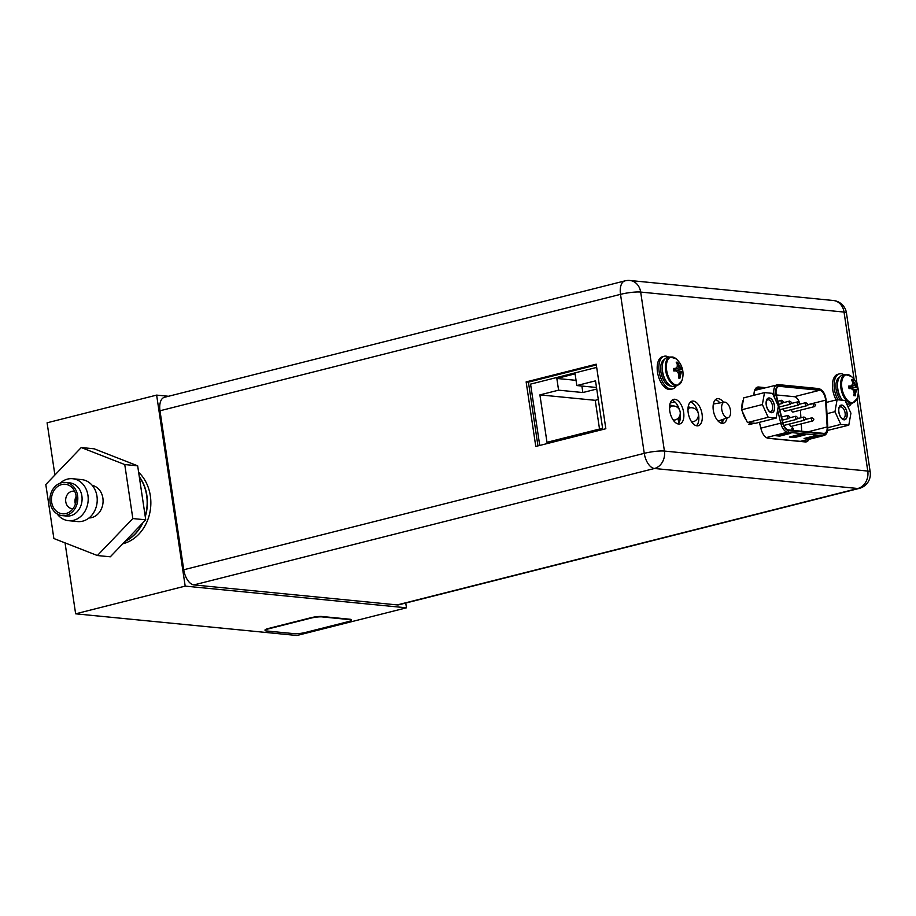 <?xml version="1.0" encoding="UTF-8"?>
<svg xmlns="http://www.w3.org/2000/svg" width="916" height="916" viewBox="0 0 916 916"><rect width="100%" height="100%" fill="white"/><g stroke="black" fill="none" stroke-linecap="round" stroke-linejoin="round"><path stroke-width="1.37" d="M168.498 396.273L156.636 395.105L185.181 586.114L406.464 607.812L405.742 603.037M65.047 542.89L75.639 613.812L296.921 635.498L406.464 607.812M54.903 475.026L47.094 422.803L156.636 395.105M75.639 613.812L185.181 586.114M122.755 543.795A40.464 33.812 -84.4 0 0 150.339 495.819A40.464 33.812 -84.4 0 0 138.637 472.29M265.067 630.46L265.01 630.059A8.095 1.282 171.5 0 1 268.583 628.433L310.845 617.75A8.095 1.282 171.5 0 1 321.94 616.491L349.969 619.239A8.095 1.282 171.5 0 1 351.297 619.731L351.366 620.132A8.095 1.282 -8.5 0 1 347.782 621.758L305.52 632.441A8.095 1.282 -8.5 0 1 294.425 633.689L266.396 630.952A8.095 1.282 -8.5 0 1 265.067 630.46A8.095 1.282 -8.5 0 1 268.64 628.823L310.902 618.14A8.095 1.282 -8.5 0 1 321.997 616.892L350.026 619.64A8.095 1.282 -8.5 0 1 351.366 620.132M689.817 407.185L689.92 407.849L688.156 407.013L689.817 407.185M678.767 423.02L678.046 418.257M676.329 406.704L677.279 405.948L677.508 407.46L677.279 405.948L677.886 406.017L675.573 406.383M678.962 417.204L679.592 421.44L678.962 417.204M671.68 405.399L671.772 406.074L671.68 405.399L669.711 405.215L671.68 405.399M673.901 420.318L674.027 421.154L673.901 420.318M722.094 422.528L721.693 419.826M719.175 403.04L719.014 401.952M670.26 403.006L674.817 401.849M721.762 409.498A7.958 4.191 -104.2 0 1 724.338 402.17A7.958 4.191 -104.2 0 1 730.464 410.345A7.958 4.191 -104.2 0 1 728.231 417.593A7.958 4.191 -104.2 0 1 721.762 409.498M539.73 445.451L530.57 384.125L596.682 367.408M558.588 390.17L556.836 378.457L575.076 373.843L576.828 385.556L595.514 380.838L602.602 428.253L546.989 442.314L539.902 394.888L558.588 390.17L582.862 392.54L581.889 386.048M576.05 380.335L556.836 378.457M596.511 387.479L576.828 385.556M596.74 389.037L582.862 392.54M599.522 429.031L595.228 400.315L598.308 399.536M595.228 400.315L539.902 394.888M794.493 437.55L805.611 434.734L800.435 434.23L789.317 437.046L794.493 437.55L794.39 436.886L803.653 434.55M790.852 433.291L785.676 432.787L774.558 435.592L779.722 436.108L790.852 433.291M820.37 436.176L815.194 435.673L804.076 438.489L809.252 438.993L820.37 436.176M825.442 398.907A8.358 4.408 75.8 0 0 819.648 390.285L779.527 386.357A8.358 4.408 75.8 0 0 778.703 386.426A8.358 4.408 75.8 0 0 776.173 394.086A8.358 4.408 75.8 0 0 776.425 395.38L782.894 422.631A8.358 4.408 75.8 0 0 788.436 429.936L823.69 433.382A8.358 4.408 75.8 0 0 824.514 433.325A8.358 4.408 75.8 0 0 827.171 426.959L825.579 400.189A8.358 4.408 75.8 0 0 825.442 398.907M776.321 394.945L794.298 396.697A8.358 4.408 -104.2 0 1 799.485 402.754M799.611 403.177A8.358 4.408 -104.2 0 1 799.863 404.139M800.435 410.15L800.893 417.776M801.26 423.845L801.695 431.241M792.752 430.36L791.802 428.665L792.271 427.577L791.802 428.665L792.546 430.337M783.638 408.765A1.614 0.847 75.8 0 0 783.627 409.612A1.614 0.847 75.8 0 0 784.909 411.261L806.584 405.777A1.614 0.847 -104.2 0 1 805.301 404.128A1.614 0.847 -104.2 0 1 805.794 402.639L799.473 404.242M791.676 409.555A1.614 0.847 75.8 0 0 791.664 410.391A1.614 0.847 75.8 0 0 792.947 412.051L814.633 406.567A1.614 0.847 -104.2 0 1 813.351 404.906A1.614 0.847 -104.2 0 1 813.832 403.429L807.523 405.021M789.867 423.913A1.614 0.847 75.8 0 0 789.844 424.749A1.614 0.847 75.8 0 0 791.126 426.409L812.813 420.925A1.614 0.847 -104.2 0 1 811.53 419.276A1.614 0.847 -104.2 0 1 812.023 417.788L805.702 419.391M792.489 427.52L792.031 428.608L792.489 427.52L793.302 428.734L793.164 430.405M792.752 429.226L792.592 428.184L792.535 429.283M791.172 436.577L794.39 436.886M776.413 435.134L779.63 435.444L779.722 436.108M779.63 435.444L788.894 433.096M805.931 438.02L809.149 438.329L809.252 438.993M809.149 438.329L818.412 435.993M846.567 403.716A14.771 7.775 75.8 0 0 849.487 403.979L852.601 403.189A14.771 7.775 -104.2 0 1 840.899 388.075A14.771 7.775 -104.2 0 1 845.353 374.552L842.239 375.331A14.771 7.775 75.8 0 0 837.785 388.865A14.771 7.775 75.8 0 0 842.342 400.212M852.601 403.189L856.987 398.689A14.393 7.568 -104.2 0 1 848.88 401.506A14.393 7.568 -104.2 0 1 841.884 387.903A14.393 7.568 75.8 0 1 851.353 376.419L845.353 374.552M856.964 386.632A19.694 10.923 -169.8 0 0 855.567 384.835A19.694 15.801 -137.8 0 0 853.93 382.121A20.038 16.74 -84.4 0 0 852.819 379.9L851.422 379.762A20.038 16.74 95.6 0 1 852.521 381.983A19.694 12.687 134.4 0 1 852.418 384.514A19.694 5.53 155.4 0 1 850.769 386.025A20.038 3.172 171.5 0 0 848.674 386.083L849.052 388.59A20.038 3.172 -8.5 0 1 851.147 388.533A19.694 10.923 10.2 0 1 853.254 390.159A19.694 15.801 42.2 0 1 854.181 393.044A20.038 16.74 95.6 0 1 853.792 395.643L855.189 395.781A20.038 16.74 -84.4 0 0 855.578 393.182A19.694 12.687 -45.6 0 0 856.414 390.468A19.694 5.53 -24.6 0 0 857.342 389.14A20.038 3.172 -8.5 0 1 857.937 389.46L857.559 386.953A20.038 3.172 171.5 0 0 856.964 386.632L857.559 386.953M853.93 382.121L853.185 382.304L854.468 385.109L856.22 386.827L849.762 388.567M855.567 384.835L848.857 387.72M852.544 382.774L853.185 382.304L852.819 379.9M853.849 395.357L855.178 395.861M854.159 393.239L854.834 393.376L855.189 395.781M853.483 390.731L855.304 390.743L854.834 393.376L855.578 393.182M852.67 389.655L856.586 389.323L855.304 390.743L856.414 390.468M850.884 388.533L857.582 386.976M857.342 389.14L856.586 389.323M848.674 386.083L850.025 386.22L848.743 386.918M850.769 386.025L850.025 386.22M851.914 380.678L852.773 379.831M837.98 399.788A16.866 8.874 -104.2 0 1 834.419 389.311A16.866 8.874 -104.2 0 1 839.503 373.865A16.866 8.874 -104.2 0 1 844.163 374.85M851.411 403.487A16.866 8.874 -104.2 0 1 847.861 406.544M839.503 373.865L837.842 374.289A16.866 8.874 75.8 0 0 832.747 389.735A16.866 8.874 75.8 0 0 836.159 399.949M397.281 604.915L857.8 488.491L654.436 468.488A14.702 7.74 -104.2 0 1 644.257 453.34L620.51 294.345A14.702 7.74 -104.2 0 1 624.941 280.88L164.433 397.304A14.702 7.74 75.8 0 0 159.991 410.769L183.738 569.763A14.702 7.74 75.8 0 0 193.917 584.912L397.281 604.915A14.702 7.74 75.8 0 0 398.746 604.812L859.265 488.388A14.702 7.74 -104.2 0 1 857.8 488.491A14.702 12.286 -84.4 0 0 867.784 471.064L856.975 398.723M526.139 381.903L596.202 364.19L605.842 428.734L535.78 446.447L526.139 381.903L528.429 382.132L596.316 364.969M723.468 402.319A12.618 6.641 75.8 0 0 717.113 398.769A12.618 6.641 75.8 0 0 713.312 410.311A12.618 6.641 75.8 0 0 723.297 423.226A12.618 6.641 75.8 0 0 727.052 417.994M702.068 414.147A12.675 6.675 75.8 0 0 692.038 401.162A12.675 6.675 75.8 0 0 688.202 412.784A12.675 6.675 75.8 0 0 698.244 425.757A12.675 6.675 75.8 0 0 702.068 414.147M683.634 412.326A12.675 6.675 75.8 0 0 673.592 399.353A12.675 6.675 75.8 0 0 669.768 410.963A12.675 6.675 75.8 0 0 679.809 423.936A12.675 6.675 75.8 0 0 683.634 412.326M759.398 422.322L760.967 428.688A11.198 5.885 75.8 0 0 768.341 438.317L805.198 441.936A11.198 5.885 75.8 0 0 806.309 441.856A11.198 5.885 75.8 0 0 808.977 439.348M754.017 395.254A11.198 5.885 75.8 0 1 757.601 387.09A11.198 5.885 75.8 0 1 758.711 387.01L765.49 387.674M715.51 399.651A12.618 6.641 -104.2 0 1 719.827 402.925M723.537 419.196A12.618 6.641 -104.2 0 1 721.465 423.215M690.424 402.044A12.675 6.675 -104.2 0 1 698.622 415.017A12.675 6.675 -104.2 0 1 696.412 425.745M671.978 400.235A12.675 6.675 -104.2 0 1 679.374 409.647M680.245 413.597A12.675 6.675 -104.2 0 1 677.966 423.936M756.066 387.96L762.043 388.544M805.519 440.218A11.198 5.885 -104.2 0 1 804.397 441.856M537.955 445.897L528.429 382.132M666.985 357.721A14.771 7.775 75.8 0 0 662.531 371.255A14.771 7.775 75.8 0 0 674.233 386.357L677.348 385.579A14.771 7.775 -104.2 0 1 665.646 370.465A14.771 7.775 -104.2 0 1 670.1 356.931L666.985 357.721M677.348 385.579L681.733 381.079A14.393 7.568 -104.2 0 1 673.626 383.884A14.393 7.568 -104.2 0 1 666.63 370.282A14.393 7.568 75.8 0 1 676.1 358.809L670.1 356.931M681.71 369.022A19.694 10.923 -169.8 0 0 680.313 367.213A19.694 15.801 -137.8 0 0 678.676 364.511A20.038 16.74 -84.4 0 0 677.565 362.289L676.168 362.152A20.038 16.74 95.6 0 1 677.268 364.373A19.694 12.687 134.4 0 1 677.164 366.904A19.694 5.53 155.4 0 1 675.516 368.415A20.038 3.172 171.5 0 0 673.42 368.472L673.798 370.98A20.038 3.172 -8.5 0 1 675.882 370.923A19.694 10.923 10.2 0 1 678 372.537A19.694 15.801 42.2 0 1 678.928 375.434A20.038 16.74 95.6 0 1 678.538 378.033L679.935 378.171A20.038 16.74 -84.4 0 0 680.325 375.571A19.694 12.687 -45.6 0 0 681.16 372.858A19.694 5.53 -24.6 0 0 682.088 371.53A20.038 3.172 -8.5 0 1 682.683 371.85L682.305 369.343A20.038 3.172 171.5 0 0 681.71 369.022L682.305 369.343M678.676 364.511L677.92 364.694L679.214 367.499L680.966 369.217L674.508 370.946M680.313 367.213L673.603 370.098M677.279 365.163L677.92 364.694L677.565 362.289M678.596 377.747L679.924 378.251M678.905 375.629L679.58 375.766L679.935 378.171M678.229 373.121L680.05 373.133L679.58 375.766L680.325 375.571M677.416 372.045L681.332 371.713L680.05 373.133L681.16 372.858M675.63 370.923L682.328 369.354M682.088 371.53L681.332 371.713M673.42 368.472L674.771 368.61L673.489 369.308M675.516 368.415L674.771 368.61M676.661 363.057L677.519 362.221M676.157 385.876A16.866 8.874 -104.2 0 1 672.516 388.945A16.866 8.874 -104.2 0 1 659.165 371.701A16.866 8.874 -104.2 0 1 664.249 356.255A16.866 8.874 -104.2 0 1 668.909 357.24M664.249 356.255L662.589 356.679A16.866 8.874 75.8 0 0 657.493 372.125A16.866 8.874 75.8 0 0 670.844 389.369L672.516 388.945M845.09 400.487L850.93 413.219L848.788 425.184L840.796 424.406L834.957 411.673L837.098 399.708L845.09 400.487M838.919 412.051A7.351 3.87 75.8 0 0 842.033 418.635A7.351 3.87 75.8 0 0 846.968 412.841A7.351 3.87 75.8 0 0 843.35 405.857A7.351 3.87 75.8 0 0 839.205 407.437A7.351 3.87 75.8 0 0 838.919 412.051M826.301 402.433L837.098 399.708M826.976 413.689L834.957 411.673M827.812 427.692L840.796 424.406M827.652 430.405L848.788 425.184M841.541 418.131A6 3.16 75.8 0 0 843.304 418.543A6 3.16 75.8 0 0 845.113 413.047A6 3.16 75.8 0 0 840.361 406.91A6 3.16 75.8 0 0 839.01 408.101M838.804 412.04A7.557 3.973 75.8 0 0 844.792 419.768A7.557 3.973 75.8 0 0 847.071 412.853A7.557 3.973 75.8 0 0 841.094 405.124A7.557 3.973 75.8 0 0 838.804 412.04M772.509 393.376L778.348 406.109L776.207 418.074L768.215 417.295L762.375 404.551L764.517 392.598L772.509 393.376M766.337 404.941A7.351 3.87 75.8 0 0 769.451 411.513A7.351 3.87 75.8 0 0 774.386 405.719A7.351 3.87 75.8 0 0 770.768 398.746A7.351 3.87 75.8 0 0 766.623 400.326A7.351 3.87 75.8 0 0 766.337 404.941M753.982 423.192A13.488 7.099 -104.2 0 1 752.883 423.661A13.488 7.099 -104.2 0 1 751.544 423.765A13.488 7.099 -104.2 0 1 748.853 422.688L755.414 423.329L776.207 418.074M748.761 424.463A13.488 7.099 75.8 0 0 750.101 424.371L752.883 423.661M743.345 399.983L741.971 407.677A13.488 7.099 -104.2 0 1 743.345 399.983L743.735 397.853L764.517 392.598M746.38 420.272A13.488 7.099 -104.2 0 1 742.624 412.085L747.422 422.551L748.853 422.688M741.971 407.677L741.582 409.807L742.624 412.085M741.582 409.807L762.375 404.551M747.422 422.551L768.215 417.295M768.971 411.021A6 3.16 75.8 0 0 770.722 411.433A6 3.16 75.8 0 0 772.532 405.937A6 3.16 75.8 0 0 767.78 399.788A6 3.16 75.8 0 0 766.429 400.99M766.234 404.929A7.557 3.973 75.8 0 0 772.211 412.658A7.557 3.973 75.8 0 0 774.501 405.731A7.557 3.973 75.8 0 0 768.513 398.013A7.557 3.973 75.8 0 0 766.234 404.929M92.207 485.354A16.454 13.751 95.6 0 1 102.878 498.109A16.454 13.751 -84.4 0 1 89.001 517.964M81.638 479.606A21.079 17.61 95.6 0 1 96.959 496.186A21.079 17.61 -84.4 0 1 77.517 521.559L68.505 520.677A21.079 17.61 -84.4 0 0 87.936 495.304A21.079 17.61 95.6 0 0 72.616 478.725L81.638 479.606M60.113 483.19A21.079 17.61 95.6 0 1 72.616 478.725M57.101 513.865A21.079 17.61 -84.4 0 0 68.505 520.677M66.525 516.04A16.66 13.923 -84.4 0 0 81.879 495.991A16.66 13.923 95.6 0 0 69.776 482.881L65.494 482.469A16.66 13.923 95.6 0 1 77.597 495.567A16.66 13.923 -84.4 0 1 62.242 515.628L66.525 516.04M62.242 515.628A16.66 13.923 -84.4 0 1 50.128 502.518A16.66 13.923 95.6 0 1 65.494 482.469M51.64 502.14A14.839 12.4 95.6 0 1 57.685 486.465A14.839 12.4 95.6 0 1 71.906 487.415A14.839 12.4 95.6 0 1 76.097 495.945A14.839 12.4 -84.4 0 1 69.49 512.01A14.839 12.4 -84.4 0 1 51.64 502.14M73.005 508.689A8.771 7.328 -84.4 0 1 72.135 508.666A8.771 7.328 -84.4 0 1 65.757 501.762A8.771 7.328 95.6 0 1 73.841 491.216A8.771 7.328 95.6 0 1 74.711 491.354M76.154 496.335A8.771 7.328 95.6 0 0 75.078 502.678A8.771 7.328 -84.4 0 0 75.398 504.086M139.335 476.973A40.464 33.812 95.6 0 1 146.652 495.453A40.464 33.812 -84.4 0 1 145.186 516.155M125.297 541.15A40.464 33.812 -84.4 0 0 142.427 523.276M97.382 555.531L110.298 556.802L145.736 519.819L137.663 465.82L94.153 448.806L81.249 447.535L45.8 484.518L53.872 538.516L97.382 555.531L132.831 518.559L124.759 464.561L81.249 447.535M137.663 465.82L124.759 464.561M145.736 519.819L132.831 518.559M139.278 476.618A40.464 33.812 95.6 0 1 146.869 495.476A40.464 33.812 95.6 0 1 145.266 516.658M142.885 522.796A40.464 33.812 95.6 0 1 125.068 541.39M691.843 422.161L693.309 421.726A7.145 3.756 -104.2 0 1 692.507 421.795A7.145 3.756 -104.2 0 1 691.305 421.36M687.962 409.624A7.145 3.756 -104.2 0 1 689.805 407.872L688.019 408.238M673.478 420.444L675.161 419.94A7.145 3.756 -104.2 0 1 674.371 420.02A7.145 3.756 -104.2 0 1 672.676 419.242M669.539 408.662A7.145 3.756 -104.2 0 1 671.657 406.097L669.562 406.532M755.265 388.979L758.906 389.346M802.656 441.684A12.412 6.538 75.8 0 0 803.126 440.825M767.551 438.146L800.298 441.352A10.385 5.473 75.8 0 0 801.328 441.283L823.896 435.569A10.385 5.473 -104.2 0 1 822.866 435.65L787.623 432.192L766.348 437.573M800.057 441.432A2.027 1.695 95.6 0 1 800.298 441.352L822.866 435.65A1.351 1.122 -84.4 0 0 823.782 434.047A9.034 4.763 -104.2 0 0 827.56 427.096L827.572 427.532M823.782 434.047L788.539 430.6A1.351 1.122 95.6 0 1 787.623 432.192A10.385 5.473 -104.2 0 1 780.741 423.112L777.638 410.07M760.83 428.15L782.55 422.7L776.081 395.449L773.722 396.01M774.925 398.643L774.272 395.872A10.385 5.473 -104.2 0 1 773.951 394.258A10.385 5.473 -104.2 0 1 777.089 384.743A10.385 5.473 -104.2 0 1 778.119 384.663A1.351 1.122 95.6 0 1 779.424 385.705A9.034 4.763 -104.2 0 0 775.806 394.04A9.034 4.763 -104.2 0 0 776.081 395.449M779.424 385.705L819.545 389.632A9.034 4.763 -104.2 0 1 825.808 398.941A9.034 4.763 -104.2 0 1 825.957 400.338L827.56 427.096M788.539 430.6A9.034 4.763 -104.2 0 1 782.55 422.7M819.545 389.632A1.351 1.122 -84.4 0 0 818.56 388.567C822.751 389.678 825.293 393.662 826.186 400.532L827.789 427.303C827.892 431.963 826.598 434.722 823.896 435.569M794.298 396.697L819.648 390.285M825.579 400.189L807.637 404.735M807.878 431.837L827.171 426.959M779.527 386.357L777.936 386.758M783.856 425.425L804.763 420.135A1.614 0.847 -104.2 0 1 803.481 418.486A1.614 0.847 -104.2 0 1 803.973 416.998L797.653 418.601M782.31 420.181L788.676 418.566A1.614 0.847 -104.2 0 1 787.394 416.906A1.614 0.847 -104.2 0 1 787.886 415.429L781.566 417.02M779.195 407.059L790.497 404.208A1.614 0.847 -104.2 0 1 789.214 402.548A1.614 0.847 -104.2 0 1 789.707 401.071L783.386 402.662M778.566 404.403L782.447 403.418A1.614 0.847 -104.2 0 1 781.165 401.758A1.614 0.847 -104.2 0 1 781.657 400.281L777.821 401.254M779.837 409.727L798.546 404.998A1.614 0.847 -104.2 0 1 797.263 403.338A1.614 0.847 -104.2 0 1 797.744 401.849L791.435 403.452M782.951 422.837L796.725 419.356A1.614 0.847 -104.2 0 1 795.443 417.696A1.614 0.847 -104.2 0 1 795.935 416.219L789.615 417.81M857.811 388.212A20.083 3.172 -8.5 0 1 858.063 388.624A20.083 20.083 0 0 0 851.353 376.419M837.545 383.815A12.618 6.641 75.8 0 0 837.636 389.311A12.618 6.641 75.8 0 0 841.323 398.746M839.617 377.174A13.694 7.202 75.8 0 0 836.148 389.483A13.694 7.202 75.8 0 0 840.384 400.029M857.239 385.212L846.453 312.963A14.702 2.324 171.5 0 0 844.037 312.07L640.673 292.067L664.421 451.061A14.702 12.286 95.6 0 1 654.436 468.488L193.917 584.912M183.738 569.763L644.257 453.34A14.702 2.324 -8.5 0 1 664.421 451.061L867.784 471.064A14.702 2.324 -8.5 0 1 870.2 471.958L858.281 392.128M854.078 379.281L844.037 312.07A14.702 12.286 -84.4 0 0 833.354 300.505L629.99 280.502A14.702 12.286 95.6 0 1 640.673 292.067A14.702 2.324 171.5 0 0 620.51 294.345L159.991 410.769M531.898 393.01L530.124 393.456M758.711 387.01L756.582 387.548M682.546 370.602A20.083 3.172 -8.5 0 1 682.809 371.014A20.083 20.083 0 0 0 676.1 358.809M662.291 366.194A12.618 6.641 75.8 0 0 662.383 371.701A12.618 6.641 75.8 0 0 666.069 381.136M664.363 359.564A13.694 7.202 75.8 0 0 660.894 371.873A13.694 7.202 75.8 0 0 671.039 385.991M693.309 421.726A7.145 7.145 0 0 0 691.958 407.757A7.145 7.145 0 0 0 689.805 407.872M675.161 419.94A7.145 7.145 0 0 0 673.81 405.983A7.145 7.145 0 0 0 671.657 406.097M724.338 402.17L713.358 404.013M728.231 417.593L718.087 421.051M818.56 388.567L778.451 384.64L754.612 390.422M804.763 420.135L805.851 418.383L803.973 416.998M788.676 418.566L789.764 416.814L787.886 415.429M806.584 405.777L807.672 404.025L805.794 402.639M790.497 404.208L791.584 402.456L789.707 401.071M782.447 403.418L783.535 401.666L781.657 400.281M798.546 404.998L799.622 403.235L797.744 401.849M814.633 406.567L815.709 404.815L813.832 403.429M796.725 419.356L797.813 417.604L795.935 416.219M812.813 420.925L813.9 419.173L812.023 417.788M856.987 398.689A20.083 20.083 0 0 0 858.063 388.624M859.265 488.388A14.702 14.702 0 0 0 870.2 471.958M629.99 280.502A14.702 14.702 0 0 0 624.941 280.88M846.453 312.963A14.702 14.702 0 0 0 833.354 300.505M681.733 381.079A20.083 20.083 0 0 0 682.809 371.014"/></g></svg>

